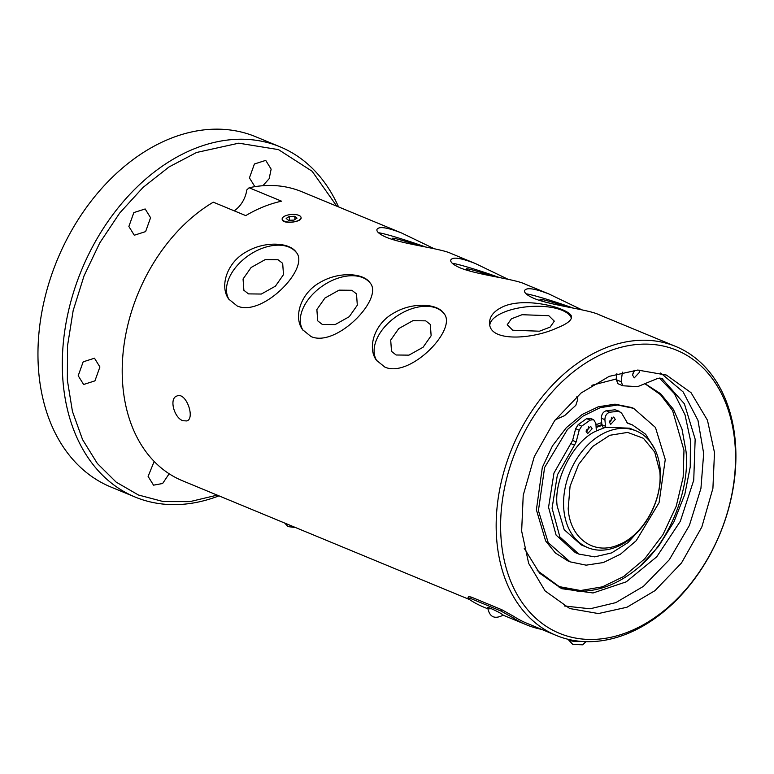 <?xml version="1.0" encoding="UTF-8"?>
<svg xmlns="http://www.w3.org/2000/svg" width="774" height="774" viewBox="0 0 774 774"><rect width="100%" height="100%" fill="white"/><g stroke="black" fill="none" stroke-linecap="round" stroke-linejoin="round"><path stroke-width="1.16" d="M659.825 471.666C662.708 500.71 642.768 535.85 618.233 544.954C593.803 555.577 569.819 538.143 568.193 508.586L570.07 486.198L578.633 464.41L592.584 446.53L609.796 435.288L627.646 432.405L643.426 438.297L654.727 452.084L659.825 471.666M338.548 206.919A189.514 136.292 112.5 0 0 280.062 146.818L255.73 136.746A189.514 136.292 112.5 0 0 169.932 138.701A189.514 136.292 112.5 0 0 41.312 315.105A189.514 136.292 112.5 0 0 110.788 486.972L135.121 497.043A189.514 136.292 112.5 0 0 218.974 495.853M607.542 431.563A63.168 45.434 -67.5 0 1 636.141 430.915A63.168 45.434 -67.5 0 1 653.962 506.66A63.168 45.434 -67.5 0 1 587.824 547.653A63.168 45.434 -67.5 0 1 564.672 490.368A63.168 45.434 -67.5 0 1 607.542 431.563M605.413 426.203L601.862 424.733L601.359 418.212L604.91 419.682L605.587 427.248L596.357 430.963L595.864 423.32L593.61 419.672L590.194 420.108L581.7 426.145L579.204 430.18L575.653 428.709L578.149 424.674L586.644 418.637L590.107 418.221M280.062 146.818A189.514 136.292 112.5 0 0 194.274 148.772A189.514 136.292 112.5 0 0 65.655 325.177A189.514 136.292 112.5 0 0 135.121 497.043M596.183 427.451L601.959 425.448M601.862 424.733L603.362 427.945M587.824 547.653L581.235 544.925L564.169 529.639L557.164 505.993C553.439 479.677 573.805 440.677 596.357 430.963M605.587 427.248L629.552 428.186L636.141 430.915M592.139 428.777L587.611 433.634L586.111 431.205L590.639 426.339L592.139 428.777M588.463 426.561L588.501 428.612L586.237 431.94M615.253 419.46L610.725 424.326L609.225 421.888L613.743 417.022L615.253 419.46M611.576 417.254L610.996 420.93L609.351 422.623M217.223 495.128L189.92 501.629L163.343 501.591L138.459 495.012L116.177 482.134L97.311 463.433L82.557 439.584L72.446 411.458L67.348 380.092L67.531 345.775L73.162 310.577L84.047 275.834L99.759 242.91L119.689 213.043L143.074 187.405L169.013 166.961L196.519 152.497L238.779 143.18L278.476 149.614L312.135 171.257L336.796 206.184M262.86 185.731L269.159 178.697L271.142 169.148L265.724 160.382L254.414 164.001L249.441 177.885L254.878 186.66M150.572 217.726L145.154 208.961L133.844 212.579L128.871 226.472L134.289 235.228L145.609 231.61L150.572 217.726M78.203 375.729L83.621 384.484L94.931 380.866L99.904 366.982L94.486 358.217L83.166 361.835L78.203 375.729M154.171 461.43L148.105 476.397L153.523 485.163L162.627 483.508L169.148 473.765M619.819 411.468L615.088 409.794L606.206 410.752L609.757 412.223L618.639 411.265L615.088 409.794M627.55 423.185L621.59 413.093L618.639 411.265M626.892 422.691L632.348 424.887L627.888 423.339M642.072 526.988L627.985 542.593L611.654 552.897L594.722 556.864L578.884 554.087L575.334 552.617L556.08 535.066L548.553 507.27L553.971 473.03L572.615 440.435L575.653 428.709M572.615 440.435L576.166 441.906L574.511 445.108L570.96 443.637M576.166 441.906L579.204 430.18M632.348 424.887L645.642 434.253L654.852 449.259M578.884 554.087L559.883 536.962L552.075 508.208L557.386 474.868L574.511 445.108M604.91 419.682C605.016 415.812 606.632 413.326 609.757 412.223M579.61 641.259A11.059 4.421 -4.4 0 1 567.942 639.266L572.721 644.374L582.716 644.819L585.937 641.665M595.97 424.694L601.698 422.614M601.359 418.212C601.466 414.351 603.081 411.865 606.206 410.752M665.263 459.533L659.071 502.684L636.218 540.707L620.487 554.184L603.372 562.543L586.141 565.165L570.08 561.847L548.234 542.709L538.423 510.646L544.615 467.496L567.468 429.473L583.199 415.996L600.314 407.637L617.546 405.015L633.606 408.333L655.452 427.461L665.263 459.533M568.203 561.073L555.413 553.004L545.612 540.9L536.392 509.805L542.332 467.38L552.462 445.882L566.375 427.635L582.3 414.409L598.36 406.766L615.02 404.163L631.758 407.559M558.683 586.518L580.568 590.523L602.52 586.818L623.718 576.495L644.674 558.867L662.941 534.679L676.215 506.283L683.161 477.19L683.974 450.342L672.596 410.568L660.522 394.692L644.868 383.681M284.687 523.05L287.996 526.572L295.794 527.645M644.974 383.643L660.648 393.753L673.37 409.252L681.981 428.999L685.996 451.184C690.282 489.149 669.394 541.384 639.963 566.307L658.422 546.55L673.902 521.899L684.777 494.47L690.253 466.896L690.418 440.087L685.029 414.825L674.309 393.56L659.438 378.07M559.176 587.582L578.139 591.22L559.689 586.944L537.195 570.448M591.907 385.288L616.143 379.028L617.816 383.672L622.886 385.771L621.125 381.717L622.422 372.149M576.911 396.462L577.81 399.171L575.817 405.334L564.652 415.599L555.287 419.779M578.139 591.22C599.424 591.694 620.032 583.393 639.963 566.307M524.201 548.292L539.575 573.157L561.682 588.685L593.058 592.971L626.263 581.835L656.739 556.796L680.317 521.289L693.736 480.199L695.158 439.168L684.4 403.815L661.915 378.457L657.31 378.583L637.592 386.671L622.886 385.771M616.868 373.649L616.143 379.028M632.474 375.051L634.651 370.224M489.874 608.935C482.55 604.775 494.334 609.651 501.03 613.55L503.235 615.107C494.528 619.635 489.342 617.062 487.668 607.406M297.042 218.113L293.917 220.116L288.479 220.28L286.167 218.432L289.302 216.439L294.739 216.275L297.042 218.113M634.187 370.262L632.464 374.955L634.274 377.876L639.701 372.042L639.005 370.011M294.739 216.275L294.981 219.439M564.275 605.974L590.117 608.78L615.794 602.627L643.436 586.353L669.317 559.718L689.402 525.372L700.934 488.413L703.672 453.477L697.974 420.34L683.152 391.954L660.696 373.01M248.493 293.888L243.878 290.279L243.055 278.988L251.134 267.475L265.23 259.59L278.059 259.745L282.674 263.353L283.497 274.644L275.428 286.157L261.322 294.043L248.493 293.888M322.313 324.441L317.698 320.833L316.876 309.542L324.954 298.029L339.051 290.144L351.88 290.289L356.495 293.897L357.317 305.198L349.248 316.701L335.142 324.587L322.313 324.441M396.133 354.995L391.518 351.386L390.696 340.086L398.765 328.582L412.871 320.697L425.7 320.842L430.315 324.451L431.137 335.742L423.068 347.255L408.962 355.14L396.133 354.995M289.302 216.439L289.592 220.242M512.736 330.217L507.222 324.77L511.401 318.811L522.082 314.708L548.785 315.695L554.3 321.142L550.12 327.102L539.439 331.204L512.736 330.217M626.95 607.242L598.399 613.559L569.751 608.548L545.099 590.93L528.681 563.424L521.647 531.07L523.224 495.263L534.302 456.592L554.648 420.63L581.071 393.008L609.186 376.367L637.737 370.049L666.385 375.061L691.037 392.679L707.446 420.185L714.489 452.529L712.912 488.346L701.834 527.007L681.488 562.979L655.065 590.591L626.95 607.242M489.894 608.074L493.783 609.806M296.616 252.856A41.061 25.9 -34.8 0 0 248.464 255.575A41.061 25.9 -34.8 0 0 229.22 299.741M370.436 283.41A41.061 25.9 -34.8 0 0 322.284 286.128A41.061 25.9 -34.8 0 0 303.04 330.295M444.257 313.954A41.061 25.9 -34.8 0 0 396.104 316.672A41.061 25.9 -34.8 0 0 376.861 360.839M396.549 240.704A23.607 1.48 -161.2 0 1 392.37 238.353A23.607 1.48 -161.2 0 1 417.689 245.387M470.369 271.258A23.607 1.48 -161.2 0 1 466.19 268.897A23.607 1.48 -161.2 0 1 491.509 275.941M544.19 301.802A23.607 1.48 -161.2 0 1 540.01 299.451A23.607 1.48 -161.2 0 1 565.33 306.485M571.386 318.22A41.061 16.438 -4.4 0 0 528.981 306.601A41.061 16.438 -4.4 0 0 489.836 324.916M607.3 351.831A153.194 110.169 -67.5 0 1 724.735 520.979A153.194 110.169 -67.5 0 1 522.169 602.598A153.194 110.169 -67.5 0 1 607.3 351.831M487.62 608.741L483.653 607.097A157.935 113.575 112.5 0 1 470.147 599.976L467.941 597.896L470.611 598.486L501.03 611.073L512.736 617.594A157.935 113.575 112.5 0 0 526.243 624.724A157.935 113.575 112.5 0 0 541.645 629.388M234.183 210.818A23.694 17.038 112.5 0 0 246.8 189.94L249.112 187.753L281.552 201.182A156.348 112.443 112.5 0 0 245.745 215.607L213.295 202.178A156.348 112.443 112.5 0 0 123.376 350.206A156.348 112.443 112.5 0 0 182.287 480.673L469.499 599.531M467.941 597.896L468.734 596.551L471.405 597.141L501.823 609.728L513.53 616.249A156.348 112.443 112.5 0 0 526.842 623.264L556.254 635.435A156.348 112.443 -67.5 0 1 498.93 493.638A156.348 112.443 -67.5 0 1 605.045 348.107A156.348 112.443 -67.5 0 1 675.828 346.491A156.348 112.443 -67.5 0 1 733.142 488.288A156.348 112.443 -67.5 0 1 627.027 633.819A156.348 112.443 -67.5 0 1 556.254 635.435M237.202 305.982L228.833 299.209C219.381 286.661 226.714 262.444 246.316 251.85C265.037 240.704 289.95 242.359 296.287 252.363C310.355 268.085 262.251 317.369 237.202 305.982M311.022 336.535L302.653 329.753C293.201 317.214 300.535 292.998 320.136 282.394C338.857 271.258 363.77 272.912 370.107 282.916C384.175 298.638 336.071 347.923 311.022 336.535M384.842 367.089L376.474 360.307C367.021 347.768 374.355 323.551 393.956 312.948C412.677 301.802 437.591 303.466 443.928 313.47C457.995 329.182 409.891 378.467 384.842 367.089M182.906 420.717C174.198 417.96 168.867 398.426 176.84 396.046C186.05 391.46 195.416 418.415 186.873 420.95L182.906 420.717M285.519 215.762A9.472 3.793 175.6 0 1 295.465 214.553A9.472 3.793 175.6 0 1 301.057 217.552A9.472 3.793 175.6 0 1 291.895 222.061A9.472 3.793 175.6 0 1 282.162 219.003A9.472 3.793 175.6 0 1 285.519 215.762M425.178 246.848A41.061 2.574 18.8 0 0 378.438 232.693M498.998 277.402A41.061 2.574 18.8 0 0 452.258 263.247M572.818 307.955A41.061 2.574 18.8 0 0 526.078 293.801M556.68 328.089C532.638 339.312 489.449 342.272 489.613 323.397C489.303 316.382 494.093 310.674 503.951 306.272C528.091 296.287 572.508 309.406 571.493 317.098C571.522 320.523 566.578 324.19 556.68 328.089M675.828 346.491L598.776 314.612C588.637 309.552 551.088 305.459 534.041 298.435C527.142 295.387 523.988 292.756 524.608 290.54C526.475 287.251 534.699 288.441 549.259 294.12L524.956 284.058C514.816 279.008 477.268 274.905 460.22 267.891C453.322 264.843 450.168 262.212 450.787 259.987C452.655 256.697 460.878 257.897 475.439 263.566L451.136 253.504C440.996 248.454 403.447 244.352 386.4 237.337C379.502 234.29 376.348 231.658 376.967 229.443C378.834 226.153 387.058 227.343 401.619 233.013L301.86 191.729A156.348 112.443 112.5 0 0 249.112 187.753M301.057 217.697L301.076 217.833C301.986 222.177 281.988 224.576 282.181 219.284L282.171 219.139M401.619 233.013L434.204 248.715M475.439 263.566L508.025 279.269M549.259 294.12L581.845 309.813M610.996 420.93L609.235 421.085M588.501 428.612L586.15 430.151M578.149 424.674L581.7 426.145M586.644 418.637L590.194 420.108M662.931 379.018L660.803 378.138M616.056 379.618L621.125 381.717M471.405 597.141L470.611 598.486M501.823 609.728L501.03 611.073M513.53 616.249L512.736 617.594M601.853 424.636L596.115 426.542M587.089 431.282L586.218 431.863M590.059 418.202L593.61 419.672M568.048 561.005L570.08 561.847M631.584 407.492L633.606 408.333M490.764 608.799L491.625 608.296M503.158 615.175L526.243 624.724"/></g></svg>
